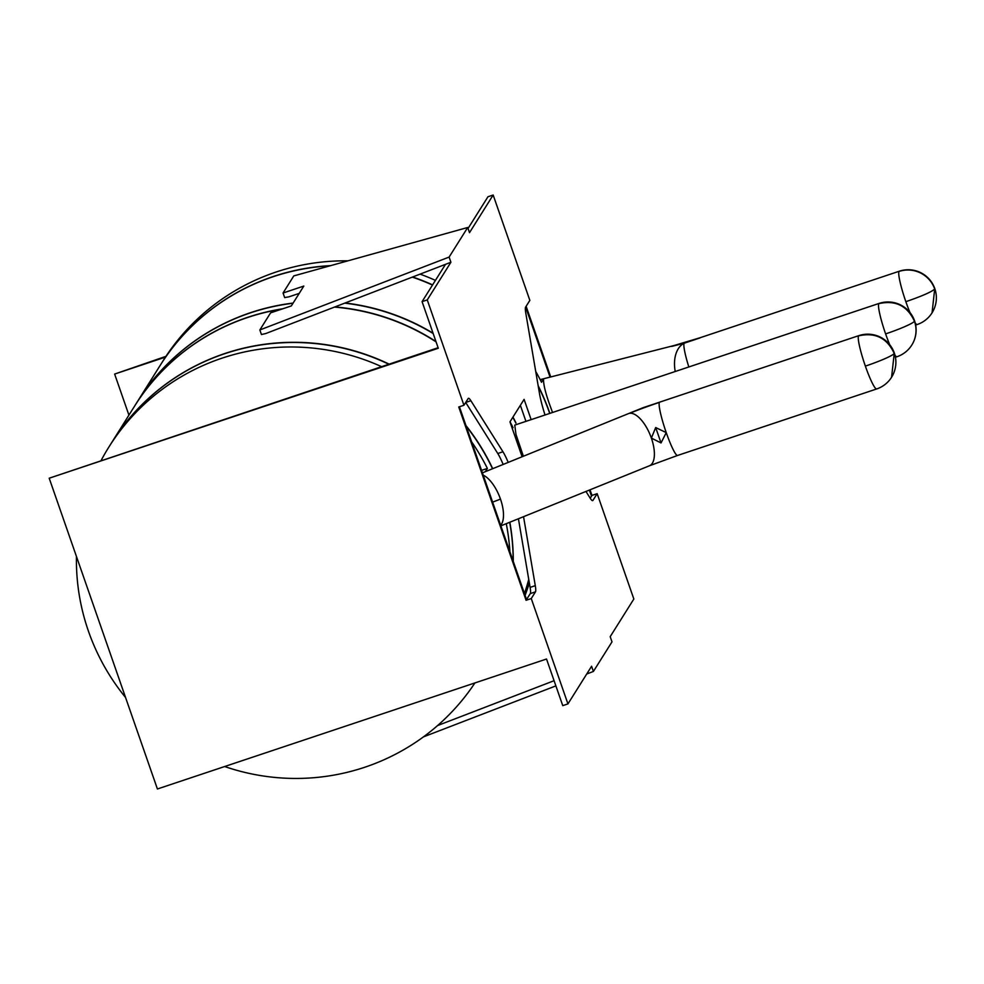 <?xml version="1.0" encoding="UTF-8"?>
<svg xmlns="http://www.w3.org/2000/svg" width="984" height="984" viewBox="0 0 984 984"><rect width="100%" height="100%" fill="white"/><g stroke="black" fill="none" stroke-linecap="round" stroke-linejoin="round"><path stroke-width="1.48" d="M677.546 455.469L649.452 465.776A28.118 12.238 68 0 0 651.371 438.077A28.118 12.238 68 0 0 629.711 413.292L643.684 407.647A28.118 3.506 -108.5 0 1 643.979 407.388A28.118 28.118 0 0 0 642.343 407.991A28.118 12.238 68 0 1 643.684 407.647L659.44 402.382A28.118 3.506 -108.5 0 0 666.242 432.616L655.688 427.56L651.371 438.077L661.039 442.948L666.242 432.616A28.118 3.506 -108.5 0 0 677.546 455.469L876.67 388.963A28.118 28.118 0 0 0 894.321 353.047A28.118 28.118 0 0 0 858.86 335.63A28.118 3.506 71.5 0 0 858.565 335.876C875.17 332.075 887.064 337.93 894.222 353.453L894.321 353.047M858.565 335.876A28.118 3.506 71.5 0 0 865.366 366.109A28.118 2.841 -19.2 0 0 894.222 353.453L891.578 377.253M500.684 525.272A28.118 12.238 -112 0 0 500.475 499.097A28.118 12.238 -112 0 0 483.218 475.149M482.418 472.849L485.346 471.668L487.387 468.433L481.557 470.377M552.504 412.493L551.495 409.602C545.972 394.978 543.328 384.793 543.549 379.037L541.52 382.272A217.759 214.93 -147.9 0 0 535.726 371.472M512.836 417.277A217.759 214.93 32.1 0 1 515.862 423.108L515.801 422.985M512.861 427.659L512.922 427.794A217.759 214.93 -147.9 0 0 510.204 422.53M492.615 502.111A28.118 2.841 -19.2 0 0 500.475 499.097M509.687 522.295A217.759 214.93 32.1 0 1 513.156 561.101M506.268 523.673A217.759 214.93 32.1 0 1 509.909 551.766M474.928 682.933A217.759 214.93 32.1 0 1 224.647 766.524M125.558 697.484A217.759 214.93 32.1 0 1 88.437 631.162A217.759 214.93 -147.9 0 1 76.444 556.44M487.387 468.433A217.759 214.93 -147.9 0 0 471.619 441.816M381.509 366.626A217.759 214.93 -147.9 0 0 108.99 446.871A217.759 214.93 -147.9 0 0 101.254 460.229M492.467 468.605A217.759 214.93 -147.9 0 0 466.145 426.121M388.766 364.203A217.759 214.93 -147.9 0 0 111.819 442.369L108.99 446.871M485.346 471.668L642.343 407.991M492.64 468.532A217.759 214.93 -147.9 0 0 465.936 425.531M389.061 364.105A217.759 214.93 -147.9 0 0 111.93 442.185A217.759 214.93 -147.9 0 0 111.868 442.283M509.823 522.233A217.759 214.93 32.1 0 1 513.267 561.433M436.084 341.891A217.759 214.93 -147.9 0 0 334.474 307.094M281.855 309.087A217.759 214.93 -147.9 0 0 134.525 406.22L111.93 442.185M879.106 303.416A28.118 3.506 71.5 0 0 878.81 303.662C895.44 299.874 907.322 305.729 914.468 321.239A28.118 2.841 -19.2 0 0 914.554 320.833A28.118 28.118 0 0 0 879.106 303.416L514.755 425.1L515.985 434.461L523.34 456.121M549.712 413.428A217.759 214.93 32.1 0 0 549.49 412.8A217.759 214.93 -147.9 0 0 538.26 386.318M432.493 285.065A217.759 214.93 -147.9 0 0 412.333 277.119M329.947 265.84A217.759 214.93 -147.9 0 0 160.183 365.396L137.588 401.349A217.759 214.93 -147.9 0 0 137.526 401.447M515.985 422.923A217.759 214.93 -147.9 0 0 512.959 417.093M433.058 333.207A217.759 214.93 -147.9 0 0 345.138 302.986M293.134 303.06A217.759 214.93 -147.9 0 0 137.588 401.349M529.331 582.872A217.759 214.93 32.1 0 1 525.062 595.308M282.814 308.767A217.759 214.93 -147.9 0 0 134.648 406.035L137.465 401.546A217.759 214.93 32.1 0 1 293.023 303.244M344.732 303.146A217.759 214.93 32.1 0 1 433.181 333.539M513.033 427.597A217.759 214.93 -147.9 0 0 510.007 421.779M435.974 341.559A217.759 214.93 -147.9 0 0 334.892 306.934M524.472 593.61A217.759 214.93 -147.9 0 0 528.765 579.527M299.21 293.392L288.829 296.861A217.759 214.93 -147.9 0 0 284.659 297.586L283.06 293.011L293.798 275.901L467.707 227.488L449.11 257.082L450.906 262.261L427.253 299.911L463.944 405.26L468.15 398.569A27.564 3.432 -108.5 0 1 468.433 398.323A27.564 3.432 -108.5 0 1 470.881 400.709L502.959 451.767A33.973 4.231 -108.5 0 1 508.162 462.259M438.114 347.721L49.2 478.212L438.298 348.25L422.074 301.645L445.506 264.339L265.778 333.539L261.437 334.535L259.85 329.96L270.588 312.851L291.338 305.926L303.81 286.073L283.06 293.011M529.355 582.995A217.759 214.93 32.1 0 1 525.087 595.381M528.74 579.367A217.759 214.93 32.1 0 1 524.447 593.537M878.81 303.662A28.118 3.506 71.5 0 0 885.612 333.896A28.118 2.841 -19.2 0 0 914.468 321.239A28.118 27.749 32.1 0 1 911.811 345.04A28.118 28.118 0 0 0 914.554 320.833M549.871 413.366A217.759 214.93 32.1 0 0 549.601 412.616A217.759 214.93 -147.9 0 0 538.15 385.691M432.603 284.868A217.759 214.93 -147.9 0 0 412.653 276.996M330.747 265.618A217.759 214.93 -147.9 0 0 160.306 365.212A217.759 214.93 -147.9 0 0 160.244 365.298M435.432 280.378A217.759 214.93 -147.9 0 0 420.094 274.13M347.893 260.846A217.759 214.93 -147.9 0 0 163.123 360.71L160.306 365.212M899.339 271.203A28.118 3.506 71.5 0 0 899.044 271.449A28.118 3.506 71.5 0 0 905.846 301.682C922.069 296.086 931.688 291.867 934.702 289.025A28.118 2.841 -19.2 0 0 934.8 288.62A28.118 28.118 0 0 0 899.339 271.203L700.214 337.697L674.028 345.544A28.118 18.118 75.7 0 0 671.764 346.38L684.175 343.219A28.118 18.118 75.7 0 0 675.233 371.497M915.194 322.912A28.118 3.506 71.5 0 0 917.149 324.536A28.118 28.118 0 0 0 932.057 312.826L934.702 289.025A28.118 27.749 -147.9 0 0 899.044 271.449M905.846 301.682A28.118 3.506 71.5 0 0 909.979 312.543M554.078 680.707L437.597 725.552M465.703 402.456L497.781 453.501A33.973 4.231 -108.5 0 1 503.107 464.3M518.42 518.765L530.105 587.386A27.564 3.432 -108.5 0 1 530.278 593.598L526.538 599.539L459.417 406.773M49.2 478.212L157.415 788.984L546.526 659.022L562.762 705.639L567.94 703.904L591.593 666.254L593.401 671.445L611.999 641.851L610.191 636.673L633.844 599.022L597.165 493.673L592.958 500.364A27.564 3.432 -108.5 0 1 592.676 500.61A27.564 3.432 -108.5 0 1 590.216 498.224L585.96 491.447M590.019 489.811L591.974 495.407L590.216 498.212M545.013 414.99A33.973 4.231 -108.5 0 1 539.503 393.625L525.813 313.281A27.564 3.432 -108.5 0 1 525.64 307.057L529.847 300.366L493.156 195.017L487.966 196.751L468.04 228.472M520.364 405.31L525.948 421.361M522.073 456.625L509.958 421.853L524.091 399.381L531.139 419.627M467.707 227.488L469.503 232.667L493.156 195.017M523.549 516.686L535.284 585.652A27.564 3.432 -108.5 0 1 535.456 591.864L531.262 598.555L567.94 703.904M449.11 257.082L259.85 329.96M445.506 264.339L450.906 262.261M550.72 376.958L526.12 306.307M165.939 356.343L114.636 374.068L128.929 415.137M591.974 495.407L597.165 493.673M525.653 307.057L550.056 377.13M589.379 490.069L591.507 496.157M526.538 599.539L526.071 600.289L531.262 598.555M463.944 405.26L458.753 406.995L526.071 600.289M165.447 357.106L114.636 374.068M422.074 301.645L427.253 299.911M593.401 671.445L586.735 674.003M555.874 685.885L423.477 736.868M655.688 427.56L661.039 442.948M865.366 366.109A28.118 3.506 71.5 0 0 876.67 388.963M629.711 413.292A56.236 5.683 160.8 0 1 659.44 402.382M543.549 379.037L540.29 379.861M671.764 346.38A56.236 5.683 160.8 0 0 699.919 337.955L684.175 343.219A28.118 3.506 -108.5 0 0 688.825 366.958M885.612 333.896A28.118 3.506 71.5 0 0 889.745 344.757M894.948 355.126A28.118 3.506 71.5 0 0 896.916 356.749L895.428 357.241M592.294 500.585L592.958 500.364M530.278 593.598L535.456 591.864M530.105 587.386L535.284 585.652M497.781 453.501L502.959 451.767M465.727 402.431L470.881 400.709M858.86 335.63L643.979 407.388M500.881 525.85L649.452 465.776M896.916 356.749A28.118 28.118 0 0 0 911.811 345.04M540.179 379.639L674.028 345.544M932.057 312.826A28.118 28.118 0 0 0 934.8 288.62M917.149 324.536L915.661 325.027"/></g></svg>
